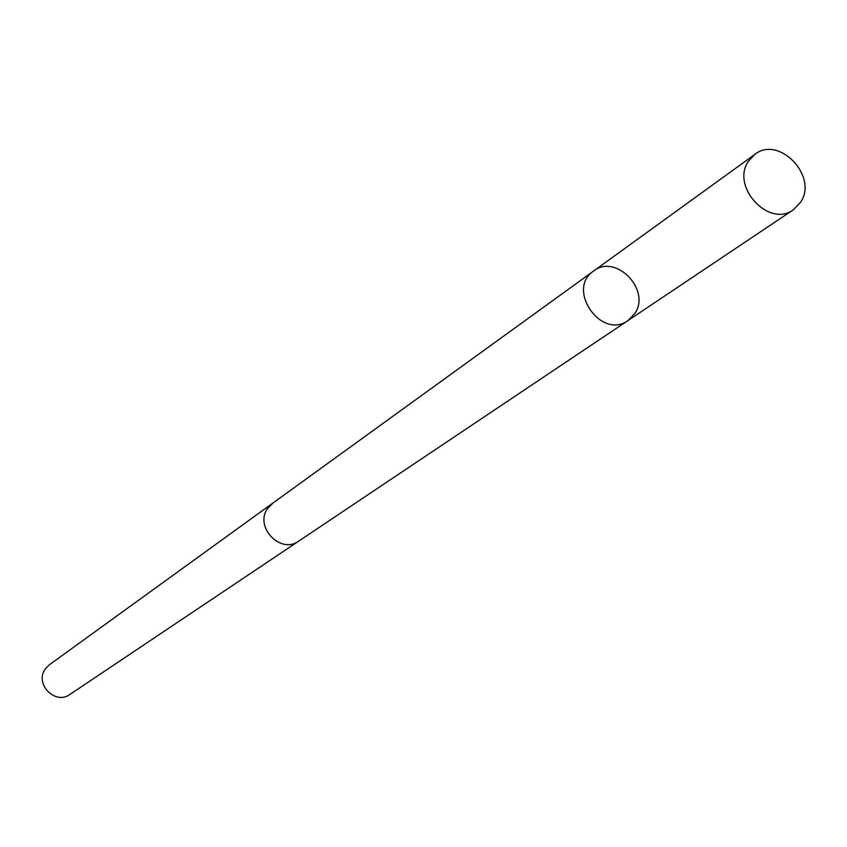 <?xml version="1.0" encoding="UTF-8"?>
<svg xmlns="http://www.w3.org/2000/svg" width="847" height="847" viewBox="0 0 847 847"><rect width="100%" height="100%" fill="white"/><g stroke="black" fill="none" stroke-linecap="round" stroke-linejoin="round"><path stroke-width="1.27" d="M628.04 320.526L298.779 541.095C280.696 554.669 254.058 526.823 267.61 508.465L272.501 503.362L593.588 271.051C565.838 289.219 601.381 340.25 628.04 320.526L634.827 313.496C651.279 289.886 615.705 253.189 593.588 271.051C565.838 289.219 601.381 340.25 628.04 320.526L793.385 209.77C769.182 228.15 730.601 186.774 748.346 161.385L754.825 154.398C778.795 134.98 818.35 176.176 800.701 202.073L793.385 209.77M299.415 540.672L298.79 541.106C280.696 554.69 254.036 526.823 267.599 508.454L273.126 502.906M298.79 541.106L69.952 694.413C55.182 705.445 34.155 683.709 45.325 668.929L49.327 664.8L272.49 503.34M593.588 271.051L754.825 154.398"/></g></svg>
